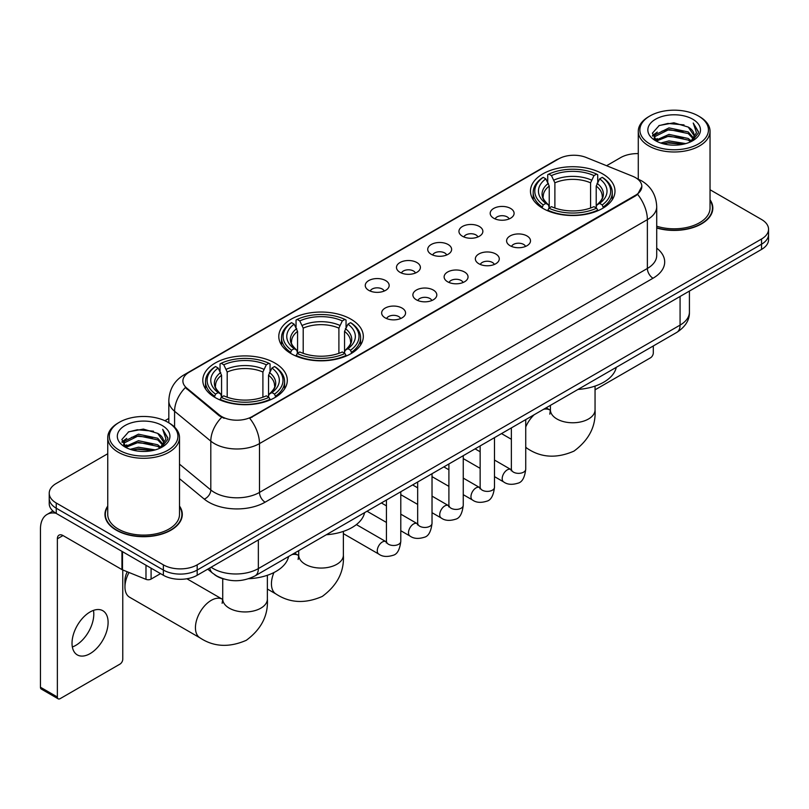 <?xml version="1.0" encoding="UTF-8"?>
<svg xmlns="http://www.w3.org/2000/svg" width="809" height="809" viewBox="0 0 809 809"><rect width="100%" height="100%" fill="white"/><g stroke="black" fill="none" stroke-linecap="round" stroke-linejoin="round"><path stroke-width="1.21" d="M350.934 319.181A42.26 24.401 0 0 0 304.882 313.892A42.26 24.401 0 0 0 278.792 336.433A42.26 24.401 0 0 0 291.169 353.685A42.26 24.401 0 0 0 337.222 358.974A42.26 24.401 0 0 0 363.312 336.433A42.26 24.401 0 0 0 350.934 319.181M274.929 363.059A42.26 24.401 0 0 0 228.876 357.77A42.26 24.401 0 0 0 202.796 380.311A42.26 24.401 0 0 0 215.174 397.563A42.26 24.401 0 0 0 261.226 402.852A42.26 24.401 0 0 0 287.306 380.311A42.26 24.401 0 0 0 274.929 363.059M602.614 173.874A42.26 24.401 0 0 0 556.562 168.585A42.26 24.401 0 0 0 530.471 191.126A42.26 24.401 0 0 0 542.849 208.378A42.26 24.401 0 0 0 588.901 213.667A42.26 24.401 0 0 0 614.992 191.126A42.26 24.401 0 0 0 602.614 173.874M493.682 218.218A11.963 6.907 180 0 1 491.316 216.256A11.963 6.907 180 0 1 495.27 207.68A11.963 6.907 180 0 1 510.6 208.449A11.963 6.907 180 0 1 512.977 216.256A11.963 6.907 180 0 1 493.682 218.218M509.144 218.926A7.18 4.146 0 0 0 507.213 216.913A7.18 4.146 0 0 0 500.144 215.861A7.18 4.146 0 0 0 495.138 218.926M462.455 236.248A11.963 6.907 180 0 1 460.078 234.297A11.963 6.907 180 0 1 464.042 225.711A11.963 6.907 180 0 1 479.363 226.48A11.963 6.907 180 0 1 481.739 234.297A11.963 6.907 180 0 1 462.455 236.248M477.907 236.966A7.18 4.146 0 0 0 475.985 234.944A7.18 4.146 0 0 0 468.917 233.892A7.18 4.146 0 0 0 463.911 236.966M431.217 254.279A11.963 6.907 180 0 1 428.841 252.327A11.963 6.907 180 0 1 432.805 243.742A11.963 6.907 180 0 1 448.125 244.51A11.963 6.907 180 0 1 450.502 252.327A11.963 6.907 180 0 1 431.217 254.279M446.669 254.997A7.18 4.146 0 0 0 444.748 252.974A7.18 4.146 0 0 0 437.679 251.923A7.18 4.146 0 0 0 432.673 254.997M399.98 272.309A11.963 6.907 180 0 1 397.613 270.358A11.963 6.907 180 0 1 401.567 261.772A11.963 6.907 180 0 1 416.898 262.551A11.963 6.907 180 0 1 419.274 270.358A11.963 6.907 180 0 1 399.98 272.309M415.442 273.027A7.18 4.146 0 0 0 413.51 271.005A7.18 4.146 0 0 0 406.442 269.963A7.18 4.146 0 0 0 401.436 273.027M368.752 290.34A11.963 6.907 180 0 1 366.376 288.388A11.963 6.907 180 0 1 370.34 279.813A11.963 6.907 180 0 1 385.66 280.581A11.963 6.907 180 0 1 388.037 288.388A11.963 6.907 180 0 1 368.752 290.34M384.204 291.058A7.18 4.146 0 0 0 382.283 289.046A7.18 4.146 0 0 0 375.214 287.994A7.18 4.146 0 0 0 370.209 291.058M510.095 245.714A11.963 6.907 180 0 1 507.718 243.762A11.963 6.907 180 0 1 511.682 235.186A11.963 6.907 180 0 1 527.003 235.955A11.963 6.907 180 0 1 529.379 243.762A11.963 6.907 180 0 1 510.095 245.714M525.547 246.432A7.18 4.146 0 0 0 523.625 244.419A7.18 4.146 0 0 0 516.557 243.367A7.18 4.146 0 0 0 511.551 246.432M478.857 263.754A11.963 6.907 180 0 1 476.481 261.803A11.963 6.907 180 0 1 480.445 253.217A11.963 6.907 180 0 1 495.775 253.986A11.963 6.907 180 0 1 498.142 261.803A11.963 6.907 180 0 1 478.857 263.754M494.319 264.462A7.18 4.146 0 0 0 492.388 262.45A7.18 4.146 0 0 0 485.319 261.398A7.18 4.146 0 0 0 480.313 264.462M447.62 281.785A11.963 6.907 180 0 1 445.253 279.833A11.963 6.907 180 0 1 449.207 271.248A11.963 6.907 180 0 1 464.538 272.016A11.963 6.907 180 0 1 466.914 279.833A11.963 6.907 180 0 1 447.62 281.785M463.082 282.503A7.18 4.146 0 0 0 461.15 280.48A7.18 4.146 0 0 0 454.082 279.429A7.18 4.146 0 0 0 449.076 282.503M416.392 299.815A11.963 6.907 180 0 1 414.016 297.864A11.963 6.907 180 0 1 417.98 289.278A11.963 6.907 180 0 1 433.3 290.047A11.963 6.907 180 0 1 435.677 297.864A11.963 6.907 180 0 1 416.392 299.815M431.844 300.533A7.18 4.146 0 0 0 429.923 298.511A7.18 4.146 0 0 0 422.854 297.469A7.18 4.146 0 0 0 417.849 300.533M385.155 317.846A11.963 6.907 180 0 1 382.778 315.894A11.963 6.907 180 0 1 386.742 307.319A11.963 6.907 180 0 1 402.073 308.087A11.963 6.907 180 0 1 404.439 315.894A11.963 6.907 180 0 1 385.155 317.846M400.607 318.564A7.18 4.146 0 0 0 398.685 316.552A7.18 4.146 0 0 0 391.617 315.5A7.18 4.146 0 0 0 386.611 318.564M632.658 176.261A21.53 12.428 180 0 1 635.54 177.656A21.53 12.428 180 0 1 641.84 186.444A21.53 12.428 180 0 1 635.54 195.232L252.155 416.574A21.53 12.428 180 0 1 219.3 414.916L186.788 388.108A21.53 12.428 180 0 1 182.895 380.988A21.53 12.428 180 0 1 189.205 372.191L558.665 158.888A21.53 12.428 180 0 1 586.232 157.492L632.658 176.261M224.113 579.082A23.916 13.814 180 0 1 214.456 574.562M107.749 506.06A38.67 22.328 0 0 0 104.958 514.393A38.67 22.328 0 0 0 116.284 530.178A38.67 22.328 0 0 0 158.422 535.012A38.67 22.328 0 0 0 182.298 514.393A38.67 22.328 0 0 0 179.507 506.06M105.352 516.405A38.67 22.328 0 0 0 105.221 516.991M641.84 186.444L637.623 194.362L635.54 195.869L249.728 418.304A27.911 16.109 60 0 1 259.487 443.595A31.895 18.415 180 0 1 214.385 443.595A31.895 18.415 180 0 1 210.805 441.138L174.582 411.265A31.895 18.415 180 0 1 168.818 400.708L168.818 422.824M107.749 453.728L56.236 483.469A23.916 13.814 0 0 0 49.228 493.237L49.228 503.653A23.916 13.814 0 0 0 56.236 513.412L163.357 575.26L163.357 570.052A23.916 13.814 0 0 0 197.184 570.052L761.542 244.217A23.916 13.814 0 0 0 768.55 234.458A23.916 13.814 0 0 1 761.542 244.217L197.184 570.052A23.916 13.814 0 0 1 163.357 570.052L56.236 508.204L163.357 570.052L163.357 564.844A23.916 13.814 0 0 0 197.184 564.844L761.542 239.009A23.916 13.814 0 0 0 768.55 229.25A23.916 13.814 0 0 0 761.542 219.482L710.039 189.741M49.228 498.445A23.916 13.814 0 0 0 56.236 508.204A23.916 13.814 0 0 1 49.228 498.445M224.133 418.304L219.3 415.856L185.342 387.592A27.911 18.668 129.5 0 0 174.582 411.265L174.582 427.101M656.716 228.017A38.67 22.328 0 0 0 712.83 208.095A38.67 22.328 0 0 0 710.039 199.762M638.281 153.599A23.916 13.814 0 0 0 620.594 157.634L606.588 165.724M168.818 418.465L164.884 420.741M49.228 493.237A23.916 13.814 0 0 0 56.236 502.996L163.357 564.844M182.035 516.991A38.67 22.328 0 0 0 181.894 516.405M712.567 210.694A38.67 22.328 0 0 0 712.426 210.097M163.357 575.26A23.916 13.814 0 0 0 197.184 575.26L761.542 249.425A23.916 13.814 0 0 0 768.55 239.666L768.55 229.25M595.05 389.827L650.476 357.821A3.984 2.306 120 0 0 653.298 352.946L653.298 345.969M649.91 143.962A34.281 19.79 0 0 0 698.4 143.962A34.281 19.79 0 0 0 698.4 115.97L699.522 116.627A35.879 20.71 0 0 1 710.039 131.27A35.879 20.71 0 0 1 687.883 150.413A35.879 20.71 0 0 1 648.788 145.913A35.879 20.71 0 0 1 638.281 131.27A35.879 20.71 0 0 1 648.788 116.627L649.91 115.97A34.281 19.79 0 0 0 649.91 143.962M656.716 226.196A35.879 20.71 0 0 0 710.039 208.095L710.039 131.27M656.716 227.764A38.276 22.096 0 0 0 712.426 208.095A38.276 22.096 0 0 0 710.039 200.399M660.72 143.031L668.992 140.908L685.769 143.597M663.097 143.749L668.992 142.536L683.322 144.204L667.88 142.981L663.259 143.8M655.563 140.372L668.992 134.405L688.247 138.46L691.351 141.029M656.392 141.049L668.992 136.023L688.247 140.088L690.492 141.808M654.461 139.259L654.906 134.941L668.992 127.893L688.247 131.958L693.525 137.935M654.279 138.47L654.906 136.569L668.992 129.521L688.247 133.586L693.141 138.713M690.289 141.969A19.932 11.508 0 0 0 694.092 135.204A19.932 11.508 0 0 0 688.247 127.074L694.082 135.599M692.757 119.226A26.313 15.189 0 0 0 655.603 119.196A26.313 15.189 0 0 0 655.432 140.645A26.313 15.189 0 0 0 655.553 140.705A26.313 15.189 0 0 0 692.878 140.645A26.313 15.189 0 0 0 692.757 119.226M688.247 127.074L673.927 122.796L659.214 125.506L652.388 133.212L656.908 141.433M691.917 141.171L698.278 133.111L698.4 131.665L693.232 123.019L696.488 132.706L690.492 141.878M699.522 116.627L698.4 115.97A34.281 19.79 0 0 0 649.91 115.97M693.232 123.019L698.4 131.988M658.87 125.678L667.88 123.453L684.03 124.899M652.651 136.145L655.593 133.839M662.065 131.088L667.88 129.956L683.453 131.24M662.065 137.601L667.88 136.468L683.453 137.752M652.479 135.507L657.302 132.079M655.047 139.886L657.302 138.592M542.091 207.933L543.223 204.91A37.952 21.914 0 0 1 543.223 177.353L545.832 178.86A34.281 19.79 0 0 0 545.832 203.403L548.411 204.869L549.24 207.943M549.24 206.689L549.24 186.08L545.832 178.86M547.723 182.126L547.723 174.744L548.856 174.097A37.952 21.914 0 0 1 596.597 174.097L593.988 175.604A34.281 19.79 0 0 0 551.465 175.604L554.883 182.824L554.883 208.034M590.58 208.034L590.58 182.824L593.988 175.604M578 389.432A43.858 25.322 0 0 0 616.266 367.347M547.723 210.128A39.55 22.834 0 0 0 597.73 210.128L596.597 208.166A37.952 21.914 0 0 1 548.856 208.166L547.723 210.795M597.73 210.795L597.73 210.128M543.223 177.353L542.091 178A39.55 22.834 0 0 0 533.182 192.431A39.55 22.834 0 0 0 542.091 206.871M596.597 174.097L597.73 174.744L597.73 182.126M548.856 208.166L551.465 206.659A34.281 19.79 0 0 0 593.988 206.659L596.597 208.166M545.832 203.403L543.223 204.91M551.465 175.604L548.856 174.097M548.411 183.299A30.671 17.707 0 0 0 548.411 204.869L548.553 204.96C544.194 200.753 542.424 197.892 543.223 196.385A29.498 17.029 0 0 1 549.24 186.08M603.372 206.871A39.55 22.834 0 0 0 612.271 192.431A39.55 22.834 0 0 0 603.372 178L602.24 177.353A37.952 21.914 0 0 1 602.24 204.91L603.372 207.933M602.24 204.91L599.631 203.403A34.281 19.79 0 0 0 599.631 178.86L602.24 177.353M599.631 178.86L596.213 186.08L596.213 206.689L597.052 204.869L599.631 203.403M596.213 186.08A29.498 17.029 0 0 1 602.23 196.385C603.029 197.902 601.259 200.763 596.9 204.96L597.052 204.869A30.671 17.707 0 0 0 597.052 183.299M596.213 207.943L596.213 206.689M290.411 353.24L291.543 350.216A37.952 21.914 0 0 1 291.543 322.66L294.152 324.166A34.281 19.79 0 0 0 294.152 348.709L296.731 350.176L297.56 353.25M297.56 351.996L297.56 331.387L294.152 324.166M296.043 327.433L296.043 320.051L297.186 319.403A37.952 21.914 0 0 1 344.917 319.403L342.308 320.91A34.281 19.79 0 0 0 299.795 320.91L303.203 328.13L303.203 353.331M338.9 353.331L338.9 328.13L342.308 320.91M326.32 534.739A43.858 25.322 0 0 0 364.586 512.653M296.043 355.424A39.55 22.834 0 0 0 346.05 355.424L344.917 353.472A37.952 21.914 0 0 1 297.186 353.472L296.043 356.102M346.05 356.102L346.05 355.424M291.543 322.66L290.411 323.307A39.55 22.834 0 0 0 281.502 337.737A39.55 22.834 0 0 0 290.411 352.178M344.917 319.403L346.05 320.051L346.05 327.433M297.186 353.472L299.795 351.966A34.281 19.79 0 0 0 342.308 351.966L344.917 353.472M294.152 348.709L291.543 350.216M299.795 320.91L297.186 319.403M296.731 328.606A30.671 17.707 0 0 0 296.731 350.176L296.873 350.267C292.514 346.06 290.744 343.198 291.553 341.691A29.498 17.029 0 0 1 297.56 331.387M351.693 352.178A39.55 22.834 0 0 0 360.602 337.737A39.55 22.834 0 0 0 351.693 323.307L350.56 322.66A37.952 21.914 0 0 1 350.56 350.216L351.693 353.24M350.56 350.216L347.951 348.709A34.281 19.79 0 0 0 347.951 324.166L350.56 322.66M347.951 324.166L344.543 331.387L344.543 351.996L345.372 350.176L347.951 348.709M344.543 331.387A29.498 17.029 0 0 1 350.55 341.691C351.359 343.208 349.579 346.07 345.231 350.267L345.372 350.176A30.671 17.707 0 0 0 345.372 328.606M344.543 353.25L344.543 351.996M129.015 572.479A22.328 12.893 120 0 0 124.96 587.01L124.96 580.498A14.35 8.282 -60 0 1 127.256 571.771M124.96 587.01A22.328 12.893 120 0 0 129.592 597.234L200.066 637.917A22.328 12.893 -60 0 1 196.638 620.028A22.328 12.893 -60 0 1 211.22 600.359A22.328 12.893 -60 0 1 222.384 599.257L222.718 599.439M214.415 397.118L215.548 394.094A37.952 21.914 0 0 1 215.548 366.538L218.157 368.044A34.281 19.79 0 0 0 218.157 392.587L220.726 394.054L221.565 397.128M221.565 395.874L221.565 375.265L218.157 368.044M220.048 371.301L220.048 363.929L221.181 363.281A37.952 21.914 0 0 1 268.922 363.281L266.313 364.788A34.281 19.79 0 0 0 223.79 364.788L227.198 372.009L227.198 397.209M262.905 397.209L262.905 372.009L266.313 364.788M248.676 578.718A43.858 25.322 0 0 0 288.591 556.531M220.048 399.302A39.55 22.834 0 0 0 270.054 399.302L268.922 397.35A37.952 21.914 0 0 1 221.181 397.35L220.048 399.98M270.054 399.98L270.054 399.302M215.548 366.538L214.415 367.185A39.55 22.834 0 0 0 205.506 381.615A39.55 22.834 0 0 0 214.415 396.056M268.922 363.281L270.054 363.929L270.054 371.301M221.181 397.35L223.79 395.844A34.281 19.79 0 0 0 266.313 395.844L268.922 397.35M218.157 392.587L215.548 394.094M223.79 364.788L221.181 363.281M220.726 372.484A30.671 17.707 0 0 0 220.726 394.054L220.877 394.145C216.519 389.938 214.739 387.076 215.548 385.569A29.498 17.029 0 0 1 221.565 375.265M275.697 396.056A39.55 22.834 0 0 0 284.596 381.615A39.55 22.834 0 0 0 275.697 367.185L274.554 366.538A37.952 21.914 0 0 1 274.554 394.094L275.697 397.118M274.554 394.094L271.945 392.587A34.281 19.79 0 0 0 271.945 368.044L274.554 366.538M271.945 368.044L268.537 375.265L268.537 395.874L269.377 394.054L271.945 392.587M268.537 375.265A29.498 17.029 0 0 1 274.554 385.569C275.353 387.086 273.584 389.948 269.225 394.145L269.377 394.054A30.671 17.707 0 0 0 269.377 372.484M268.537 397.128L268.537 395.874M93.47 610.39A25.514 14.734 -60 0 1 75.753 645.38A25.514 14.734 -60 0 1 72.345 646.978M90.062 653.642A25.514 14.734 120 0 0 106.727 631.162A25.514 14.734 120 0 0 102.824 610.714A25.514 14.734 120 0 0 90.062 611.978A25.514 14.734 120 0 0 73.397 634.458A25.514 14.734 120 0 0 77.31 654.906A25.514 14.734 120 0 0 90.062 653.642M151.091 568.181L151.091 579.082L160.536 573.632M55.963 513.26A31.895 18.415 -120 0 0 47.053 514.443A31.895 18.415 -120 0 0 40.45 529.035L40.45 687.235L57.368 697.004L57.368 538.804A7.969 4.601 60 0 1 59.017 535.154A7.969 4.601 60 0 1 63.001 535.548L121.957 569.587L121.957 551.354M57.368 697.004A3.984 2.306 120 0 0 58.187 698.824L41.279 689.056A3.984 2.306 -60 0 1 40.45 687.235M58.187 698.824A3.984 2.306 120 0 0 60.179 698.632L119.944 664.128A3.984 2.306 120 0 0 122.766 659.244L122.766 569.951M151.091 579.082A3.984 2.306 180 0 1 145.984 579.345L122.483 569.839A3.984 2.306 180 0 1 121.957 569.587M119.378 450.269A34.281 19.79 0 0 0 167.868 450.269A34.281 19.79 0 0 0 167.868 422.268L169 422.925A35.879 20.71 0 0 1 179.507 437.568A35.879 20.71 0 0 1 157.35 456.711A35.879 20.71 0 0 1 118.256 452.221A35.879 20.71 0 0 1 107.749 437.568A35.879 20.71 0 0 1 118.256 422.925L119.378 422.268A34.281 19.79 0 0 0 119.378 450.269M107.749 437.568L107.749 514.393A35.879 20.71 0 0 0 118.256 529.035A35.879 20.71 0 0 0 157.35 533.525A35.879 20.71 0 0 0 179.507 514.393L179.507 437.568M107.749 506.697A38.276 22.096 0 0 0 105.352 514.393A38.276 22.096 0 0 0 116.567 530.016A38.276 22.096 0 0 0 158.271 534.8A38.276 22.096 0 0 0 181.894 514.393A38.276 22.096 0 0 0 179.507 506.697M130.188 449.329L138.47 447.215L155.237 449.895M132.565 450.047L138.47 448.833L152.79 450.512M125.031 446.669L138.47 440.703L157.715 444.768L160.819 447.337M125.86 447.347L138.47 442.331L157.715 446.396L159.96 448.105M123.929 445.567L124.374 441.239L138.47 434.19L157.715 438.256L162.993 444.232M123.757 444.768L124.374 442.867L138.47 435.818L157.715 439.884L162.609 445.011M159.757 448.267A19.932 11.508 0 0 0 163.56 441.512A19.932 11.508 0 0 0 157.715 433.371L163.549 441.906M162.225 425.524A26.313 15.189 0 0 0 125.082 425.494A26.313 15.189 0 0 0 124.91 446.942A26.313 15.189 0 0 0 125.021 447.013A26.313 15.189 0 0 0 162.346 446.942A26.313 15.189 0 0 0 162.225 425.524M157.715 433.371L143.395 429.094L128.682 431.804L121.856 439.509L126.386 447.731M161.385 447.478L167.746 439.408L167.868 437.962L162.7 429.316L165.956 439.004L159.96 448.176M169 422.925L167.868 422.268A34.281 19.79 0 0 0 119.378 422.268M162.7 429.316L167.868 438.286M128.338 431.976L137.348 429.751L153.498 431.197M122.119 442.452L125.061 440.136M131.533 437.386L137.348 436.263L152.921 437.538M131.533 443.898L137.348 442.766L152.921 444.05M132.727 450.097L137.348 449.278L152.77 450.512M121.947 441.805L126.77 438.377M124.515 446.184L126.77 444.889M186.788 388.108L186.788 389.058M219.3 414.916L219.3 415.856M252.155 416.574L252.155 417.211M635.54 195.232L635.54 195.869M656.716 248.151A39.863 23.016 180 0 1 653.015 278.235L265.119 502.187A7.969 4.601 60 0 1 259.487 492.418L647.372 268.467A31.895 18.415 0 0 0 656.716 255.452L656.716 206.629A31.895 18.415 180 0 1 647.372 219.643A27.911 16.109 -120 0 0 637.623 194.362M265.119 502.187A39.863 23.016 180 0 1 208.742 502.187A39.863 23.016 180 0 1 204.273 499.113L179.507 478.685M221.676 417.333A27.911 18.668 129.5 0 0 210.805 441.138L210.805 489.961A31.895 18.415 0 0 0 214.385 492.418A31.895 18.415 0 0 0 259.487 492.418L259.487 443.595L647.372 219.643L647.372 268.467A7.969 4.601 60 0 0 653.015 278.235M656.716 206.629C656.18 195.161 651.134 186.555 641.598 180.832L637.573 178.87A27.911 13.065 112 0 0 637.189 178.728M186.828 373.819A27.911 16.109 -120 0 0 183.936 374.911C174.4 380.634 169.354 389.24 168.818 400.708M183.936 374.911L556.319 159.919A27.911 16.109 60 0 1 558.432 159.019M197.184 564.844L197.184 575.26M761.542 239.009L761.542 249.425M56.236 502.996L56.236 513.412M179.507 464.154L210.805 489.961A7.969 5.329 -50.5 0 1 204.273 499.113M211.109 567.22A31.895 18.415 0 0 0 213.252 568.585A31.895 18.415 0 0 0 258.354 568.585L680.076 325.107A31.895 18.415 0 0 0 689.42 312.092C689.652 320 685.435 326.775 676.769 332.408L255.057 575.887A15.947 9.202 60 0 0 258.354 568.585L258.354 539.947M680.076 296.468L680.076 325.107A15.947 9.202 60 0 1 676.769 332.408M209.814 567.969A15.947 10.669 129.5 0 0 212.595 573.156L207.751 569.162M595.05 386.095L595.05 409.87A22.328 12.893 180 0 1 588.517 418.991A22.328 12.893 180 0 1 556.946 418.991A22.328 12.893 180 0 1 550.403 409.87L549.807 414.147M543.628 409.283A22.328 12.893 -60 0 1 550.059 410.072L550.403 410.264M595.05 409.87C596.021 426.262 588.992 440.005 573.986 451.109C556.875 458.561 541.464 457.773 527.741 448.742A22.328 12.893 -60 0 1 525.729 447.053M525.729 426.97A22.328 12.893 -60 0 1 534.183 414.734M590.58 182.824A29.498 17.029 0 0 0 554.883 182.824M591.409 180.043A30.671 17.707 0 0 0 554.044 180.043M343.38 531.402L343.38 555.176A22.328 12.893 180 0 1 336.837 564.288A22.328 12.893 180 0 1 305.266 564.288A22.328 12.893 180 0 1 298.723 555.176L298.127 559.454M291.948 554.59A22.328 12.893 -60 0 1 298.39 555.379L298.723 555.561M343.38 555.176C344.341 571.569 337.313 585.311 322.306 596.415C305.195 603.868 289.784 603.069 276.061 594.039A22.328 12.893 -60 0 1 273.938 572.529M338.9 328.13A29.498 17.029 0 0 0 303.203 328.13M339.729 325.349A30.671 17.707 0 0 0 302.364 325.349M267.374 575.28L267.374 599.054A22.328 12.893 180 0 1 260.842 608.166A22.328 12.893 180 0 1 229.26 608.166A22.328 12.893 180 0 1 222.728 599.054L222.131 603.332M262.905 372.009A29.498 17.029 0 0 0 227.198 372.009M263.734 369.228A30.671 17.707 0 0 0 226.368 369.228M525.729 419.618L525.729 469.21A7.18 4.146 180 0 1 523.292 472.325A7.18 4.146 180 0 1 513.472 472.143A7.18 4.146 180 0 1 511.369 469.21L511.146 470.757L511.784 470.231M525.729 469.21C524.738 477.543 522.159 482.204 517.982 483.175C512.057 485.006 507.294 484.601 503.683 481.942A7.18 4.146 -60 0 1 502.581 476.188A7.18 4.146 -60 0 1 507.273 469.867A7.18 4.146 -60 0 1 507.587 469.695A7.18 4.146 -60 0 1 510.863 469.503L511.349 469.766M494.491 437.649L494.491 487.24A7.18 4.146 180 0 1 492.064 490.355A7.18 4.146 180 0 1 482.245 490.173A7.18 4.146 180 0 1 480.142 487.24L479.909 488.798L480.546 488.262M494.491 487.24C493.51 495.573 490.921 500.235 486.745 501.206C480.819 503.046 476.056 502.632 472.446 499.972A7.18 4.146 -60 0 1 471.354 494.218A7.18 4.146 -60 0 1 476.036 487.898A7.18 4.146 -60 0 1 476.359 487.726A7.18 4.146 -60 0 1 479.626 487.544L480.121 487.797M463.254 455.679L463.254 505.281A7.18 4.146 180 0 1 460.827 508.386A7.18 4.146 180 0 1 451.007 508.204A7.18 4.146 180 0 1 448.904 505.281L448.671 506.828L449.319 506.292M463.254 505.281C462.273 513.614 459.694 518.266 455.518 519.236C449.592 521.077 444.819 520.662 441.218 518.003A7.18 4.146 -60 0 1 440.116 512.249A7.18 4.146 -60 0 1 444.808 505.928A7.18 4.146 -60 0 1 445.122 505.756A7.18 4.146 -60 0 1 448.388 505.574L448.884 505.837M432.026 473.72L432.026 523.312A7.18 4.146 180 0 1 429.589 526.416A7.18 4.146 180 0 1 419.77 526.244A7.18 4.146 180 0 1 417.666 523.312L417.444 524.859L418.081 524.333M432.026 523.312C431.035 531.644 428.457 536.296 424.28 537.277C418.354 539.107 413.591 538.693 409.981 536.033A7.18 4.146 -60 0 1 408.879 530.289A7.18 4.146 -60 0 1 413.571 523.959A7.18 4.146 -60 0 1 413.884 523.787A7.18 4.146 -60 0 1 417.161 523.605L417.646 523.868M400.789 491.751L400.789 541.342A7.18 4.146 180 0 1 398.362 544.447A7.18 4.146 180 0 1 388.532 544.275A7.18 4.146 180 0 1 386.439 541.342L386.206 542.89L386.844 542.364M400.789 541.342C399.808 549.675 397.219 554.327 393.043 555.308C387.117 557.138 382.354 556.734 378.743 554.064A7.18 4.146 -60 0 1 377.651 548.32A7.18 4.146 -60 0 1 382.333 542A7.18 4.146 -60 0 1 382.657 541.828A7.18 4.146 -60 0 1 385.923 541.636L386.419 541.899M57.368 538.804L63.001 535.548M122.483 551.667L122.483 569.839M145.984 579.345L145.984 565.228M556.319 159.919L561.436 157.533M255.057 575.887C242.225 582.338 229.392 582.338 216.559 575.887L212.595 573.156M689.42 312.092L689.42 291.068M712.426 211.291L712.426 208.095M654.218 138.986L654.218 137.661M638.281 179.163L638.281 131.27M527.741 448.742L525.729 447.579M511.369 439.287L501.509 433.594M533.182 199.732L533.182 192.431M612.271 199.732L612.271 192.431M550.059 410.072L546.166 407.817M550.403 405.37L550.403 409.87M276.061 594.039L267.374 589.033M281.502 345.038L281.502 337.737M360.602 345.038L360.602 337.737M298.39 555.379L294.486 553.123M298.723 550.676L298.723 555.176M267.374 599.054C268.335 615.447 261.317 629.19 246.31 640.293C229.2 647.746 213.778 646.947 200.066 637.917M205.506 388.917L205.506 381.615M284.596 388.917L284.596 381.615M222.384 599.257L186.899 578.769M222.728 578.698L222.728 599.054M503.683 481.942L494.491 476.632M480.142 468.34L463.254 458.592M511.369 427.9L511.369 469.21M510.863 469.503L494.491 460.058M480.142 451.766L475.085 448.853M472.446 499.972L463.254 494.663M448.904 486.371L432.026 476.632M480.142 445.941L480.142 487.24M479.626 487.544L463.254 478.089M448.904 469.807L443.848 466.884M441.218 518.003L432.026 512.694M417.666 504.411L400.789 494.663M448.904 463.972L448.904 505.281M448.388 505.574L432.026 496.119M417.666 487.837L412.62 484.915M409.981 536.033L400.789 530.724M386.439 522.442L367.033 511.237M417.666 482.002L417.666 523.312M417.161 523.605L400.789 514.16M386.439 505.868L381.383 502.955M378.743 554.064L343.38 533.647M386.439 500.033L386.439 541.342M385.923 541.636L356.395 524.596M47.053 514.443L52.939 511.035M181.894 517.588L181.894 514.393M123.696 445.284L123.696 443.959M105.352 517.588L105.352 514.393"/></g></svg>
